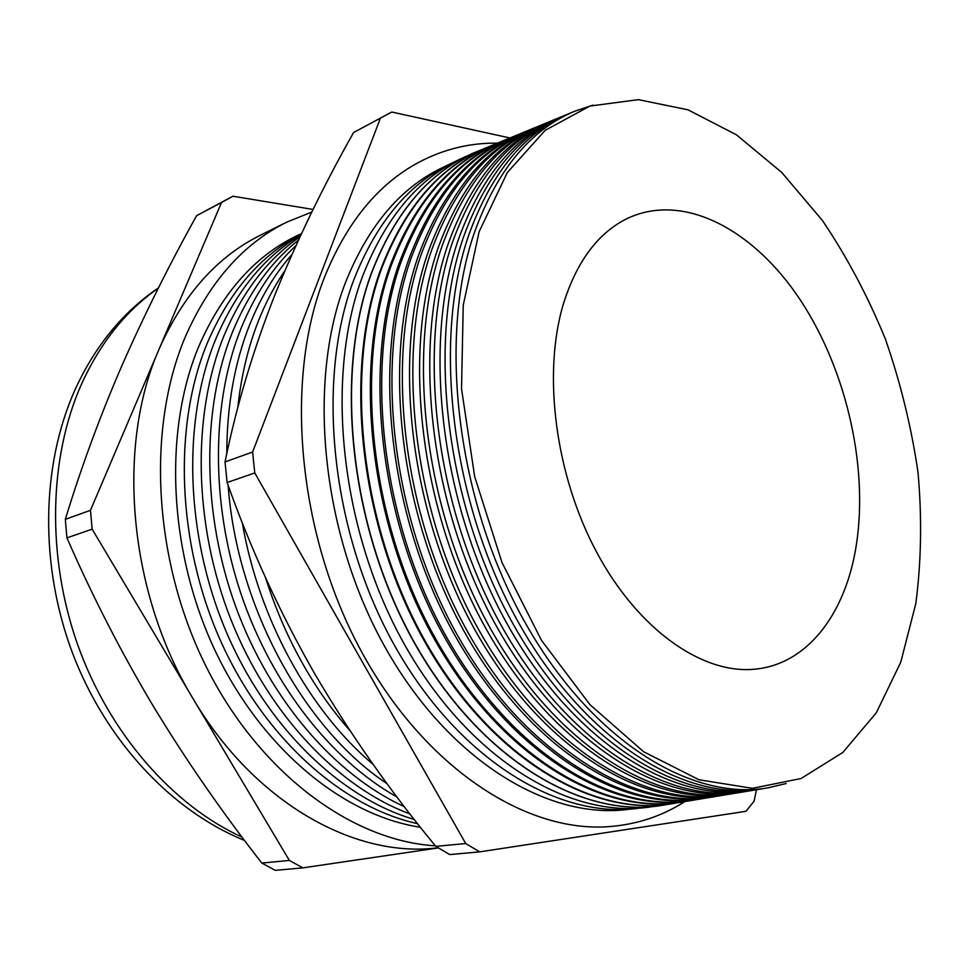 <?xml version="1.0" encoding="UTF-8"?>
<svg xmlns="http://www.w3.org/2000/svg" width="970" height="970" viewBox="0 0 970 970"><rect width="100%" height="100%" fill="white"/><g stroke="black" fill="none" stroke-linecap="round" stroke-linejoin="round"><path stroke-width="1.45" d="M684.832 801.584C661.843 816.316 636.271 824.682 608.129 826.682C524.976 832.624 423.914 767.209 360.828 650.397C297.729 533.779 284.161 381.064 323.798 278.984C346.144 223.064 377.851 184.142 418.907 162.245C443.884 149.113 470.026 142.76 497.331 143.16M915.826 603.534L900.766 662.195L876.31 712.768L842.809 752.477L801.05 778.522L752.429 788.319L699.055 779.783L643.74 751.811L589.942 704.656L541.466 640.309L501.999 562.527L474.669 476.585L461.526 388.728L463.236 305.247L479.107 231.757L507.31 172.551L545.225 130.295L589.905 106.069L638.381 99.643L687.997 109.816L736.412 134.794L781.723 172.43L822.427 220.493C846.931 256.856 867.907 296.335 885.331 338.906C900.512 382.58 911.412 427.103 918.02 472.475C922.058 517.689 921.318 561.375 915.826 603.534M592.925 105.124L575.38 110.992C530.626 129.313 496.907 170.017 474.209 233.139C437.919 338.433 456.882 499.78 523.485 619.672C590.027 739.843 690.701 801.535 768.119 787.81L786.136 783.542M768.119 787.81L762.468 788.743C684.917 802.493 584.183 740.959 517.689 621.055C451.123 501.441 432.268 340.409 468.692 235.249C491.463 172.211 525.255 131.52 570.081 113.175L575.38 110.992M567.571 114.242L565.049 115.248C520.162 133.618 486.297 174.285 463.454 237.25C426.921 342.289 445.666 503.018 512.184 622.376C578.641 742.014 679.436 803.402 757.109 789.628L759.789 789.156M757.109 789.628L752.041 790.465C674.259 804.251 573.428 743.02 506.995 623.613C440.513 504.497 421.877 344.059 458.519 239.141C481.435 176.249 515.361 135.606 560.308 117.2L565.049 115.248M557.58 118.364L554.828 119.455C509.808 137.885 475.809 178.516 452.82 241.324C416.057 346.108 434.572 506.207 501.017 625.056C567.389 744.172 668.294 805.233 746.197 791.435L749.119 790.926M746.197 791.435L741.723 792.175C663.722 805.985 562.782 745.057 496.434 626.147C430.025 507.516 411.607 347.672 448.467 242.997C471.505 180.25 505.564 139.644 550.633 121.189L554.828 119.455M547.698 122.438L544.716 123.626C499.574 142.117 465.43 182.687 442.308 245.349C405.314 349.879 423.611 509.371 489.971 627.699C556.271 746.294 657.272 807.052 735.418 793.217L738.57 792.66M735.418 793.217L731.513 793.872C653.283 807.707 552.245 747.07 485.982 628.657C419.646 510.511 401.434 351.237 438.513 246.804C461.684 184.203 495.864 143.645 541.066 125.13L544.716 123.626M537.913 126.476L534.712 127.749C489.438 146.288 455.172 186.822 431.917 249.338C394.693 353.601 412.771 512.487 479.047 630.306C545.273 748.404 646.372 808.847 724.736 794.988L728.118 794.381M724.736 794.988L721.401 795.545C642.952 809.416 541.83 749.058 475.627 631.13C409.376 513.47 391.371 354.765 428.655 250.575C451.959 188.107 486.273 147.598 531.584 129.034L534.712 127.749M528.226 130.477L524.818 131.823C479.41 150.423 445.024 190.908 421.635 253.267C384.193 357.287 402.053 515.579 468.255 632.901C534.385 750.477 635.58 810.629 714.175 796.734L717.776 796.091M714.175 796.734L711.386 797.194C632.731 811.102 531.511 751.035 465.394 633.58C399.228 516.404 381.416 358.269 418.907 254.31C442.332 191.987 476.767 151.514 522.199 132.902L524.818 131.823M518.635 134.43L515.021 135.861C469.492 154.521 434.972 194.946 411.462 257.171C373.814 360.937 391.456 518.635 457.573 635.459C523.63 752.538 624.91 812.387 703.723 798.468L707.542 797.789M703.723 798.468L701.468 798.843C622.619 812.763 521.314 752.987 455.269 636.005C389.176 519.289 371.571 361.725 409.267 258.008C432.814 195.819 467.358 155.394 512.9 136.734L515.021 135.861M509.141 138.346L505.321 139.862C459.683 158.559 425.042 198.947 401.398 261.027C363.544 364.538 380.98 521.654 447.012 637.981C512.984 754.575 614.349 814.133 693.368 800.177L697.418 799.45M693.368 800.177L691.646 800.468C612.591 814.424 511.214 754.915 445.254 638.405C379.234 522.163 361.834 365.144 399.713 261.67C423.381 199.614 458.046 159.238 503.697 140.529L505.321 139.862M499.744 142.226L495.718 143.815C449.971 162.572 415.208 202.912 391.443 264.834C353.383 368.103 370.613 524.649 436.573 640.479C502.46 756.588 603.91 815.855 683.122 801.875L687.378 801.111M683.122 801.875L681.922 802.081C602.673 816.061 501.223 756.83 435.336 640.782C369.4 525 352.183 368.527 390.267 265.283C414.057 203.373 448.831 163.045 494.591 144.275L495.718 143.815M490.432 146.07L486.225 147.731C440.356 166.537 405.484 206.828 381.598 268.605C343.332 371.631 360.367 527.595 426.242 642.952C492.045 758.576 593.567 817.552 672.986 803.56L677.448 802.748M672.646 803.609L672.295 803.669C592.852 817.674 491.329 758.722 425.527 643.122C359.664 527.801 342.64 371.874 380.919 268.872C404.817 207.095 439.701 166.804 485.558 147.998L485.897 147.864M481.217 149.865L476.816 151.599C430.85 170.453 395.857 210.696 371.849 272.34C333.401 375.123 350.231 530.517 416.021 645.402C481.738 760.553 583.346 819.25 662.959 805.221L667.615 804.372M652.701 806.567C572.967 820.365 471.541 761.838 406.103 647.305C340.603 533.027 324.053 378.542 362.598 276.183C386.606 214.928 421.538 174.818 467.382 155.855M662.849 805.233L662.752 805.245C583.14 819.274 481.532 760.589 415.815 645.45C350.024 530.578 333.207 375.184 371.655 272.412C395.663 210.781 430.656 170.538 476.622 151.684L476.719 151.647M639.412 808.131C559.629 819.917 459.404 760.407 395.263 646.784C331.085 533.391 315.395 381.283 353.711 280.1C377.087 220.663 410.928 181.135 455.269 161.529M629.76 809.15C549.942 820.887 449.862 761.717 385.951 648.748C322.004 536.01 306.52 384.738 344.92 283.98C368.333 224.785 402.198 185.379 446.527 165.749M349.928 730.604C312.704 688.191 284.549 637.157 265.453 577.502M373.086 764.372C309.588 711.022 258.711 618.896 242.27 522.587M237.783 407.752C241.166 376.02 248.114 346.921 258.614 320.464C265.938 302.143 274.668 285.592 284.828 270.788M387.127 783.748C303.925 728.64 236.789 606.274 228.144 485.352M226.798 453.645C226.859 405.787 234.534 362.695 249.823 324.356C260.857 297.05 274.886 273.782 291.909 254.552M396.997 796.988C331.34 760.31 271.394 684.335 240.766 593.216C210.369 502.011 211.521 401.774 241.118 328.2C254.977 294.322 273.249 266.786 295.935 245.592M404.357 806.652C335.438 775.224 270.157 700.486 235.856 607.038C201.748 513.542 201.566 408.382 232.509 332.007C248.769 292.746 270.739 262.118 298.445 240.123M409.97 813.915C338.469 787.616 268.472 714.526 230.811 619.321C193.321 524.079 191.83 414.566 223.997 335.765C242.403 291.861 267.732 258.869 299.985 236.777M414.299 819.456C340.725 798.14 266.471 727.027 225.683 630.464C185.052 533.864 182.299 420.446 215.583 339.488C235.965 291.449 264.398 256.589 300.87 234.898M417.621 823.676C342.361 807.234 264.24 738.315 220.517 640.697C176.928 543.067 172.939 426.085 207.253 343.162C229.502 291.388 260.833 255.013 301.258 234.073M301.464 233.624C257.062 253.51 222.797 291.194 198.668 346.666C163.275 431.541 168.55 552.112 215.122 650.652C261.803 749.228 343.707 815.734 420.446 827.252M563.497 303.598C576.75 261.718 597.629 233.54 626.123 219.05C682.735 191.26 753.86 229.26 800.808 300.712C847.816 372.468 869.799 472.451 855.152 551.894C843.269 616.726 805.73 664.838 754.32 669.227C702.244 674.174 638.381 629.954 596.805 552.488C555.24 475.118 542.266 373.486 563.497 303.598M435.372 845.816C352.886 841.038 260.869 774.521 207.119 668.548C153.43 562.661 146.106 429.322 185.246 336.99C209.411 281.93 243.252 243.652 286.781 222.13L311.807 212.03M438.222 847.853L435.3 848.132C353.128 857.371 253.837 801.972 192.981 698.558C128.452 592.646 115.939 446.236 159.25 348.763L221.524 202.487L232.921 196.219L313.08 209.447M388.982 113.49L353.577 132.538L391.807 112.023L509.977 137.982M254.77 472.96L227.113 482.514L225.028 461.938L252.612 452.02L254.77 472.96L465.709 843.524L479.689 851.866L745.966 811.308L754.114 801.147L756.43 789.738M479.689 851.866L449.753 854.57L435.833 846.386L465.709 843.524M227.113 482.514C250.684 548.935 279.76 612.47 314.341 673.107C349.879 733.732 390.376 791.496 435.833 846.386M353.577 132.538C322.755 187.137 296.274 241.869 274.146 296.759C252.576 351.952 236.207 407.012 225.028 461.938M380.337 118.364L252.612 452.02M221.524 202.487L196.583 215.704L230.108 197.674M66.93 537.877C92.611 596.671 121.517 652.98 153.66 706.803C186.252 760.456 222.312 812.545 261.839 863.07L275.262 870.357L302.858 867.859L289.351 860.426L92.15 529.159L66.93 537.877L65.317 519.35L90.465 510.317L159.25 348.763C183.451 294.443 217.268 256.541 260.712 235.067L286.781 222.13M92.15 529.159L90.465 510.317M261.839 863.07L289.351 860.426M438.343 847.925L302.858 867.859M196.583 215.704C168.95 265.38 144.057 315.371 121.893 365.666C100.152 415.863 81.286 467.091 65.317 519.35M158.328 288.151C126.185 310.449 100.613 342.374 81.601 383.914C48.815 457.355 46.366 556.744 77.903 645.365C109.671 733.914 172.927 805.524 242.063 837.146M244.561 840.469C171.011 810.617 105.803 740.51 72.556 653.198C39.673 565.728 40.946 466.267 74.86 390.122C94.866 346.241 122.741 312.146 158.498 287.823M672.986 803.56L672.295 803.669M486.225 147.731L485.558 147.998"/></g></svg>
